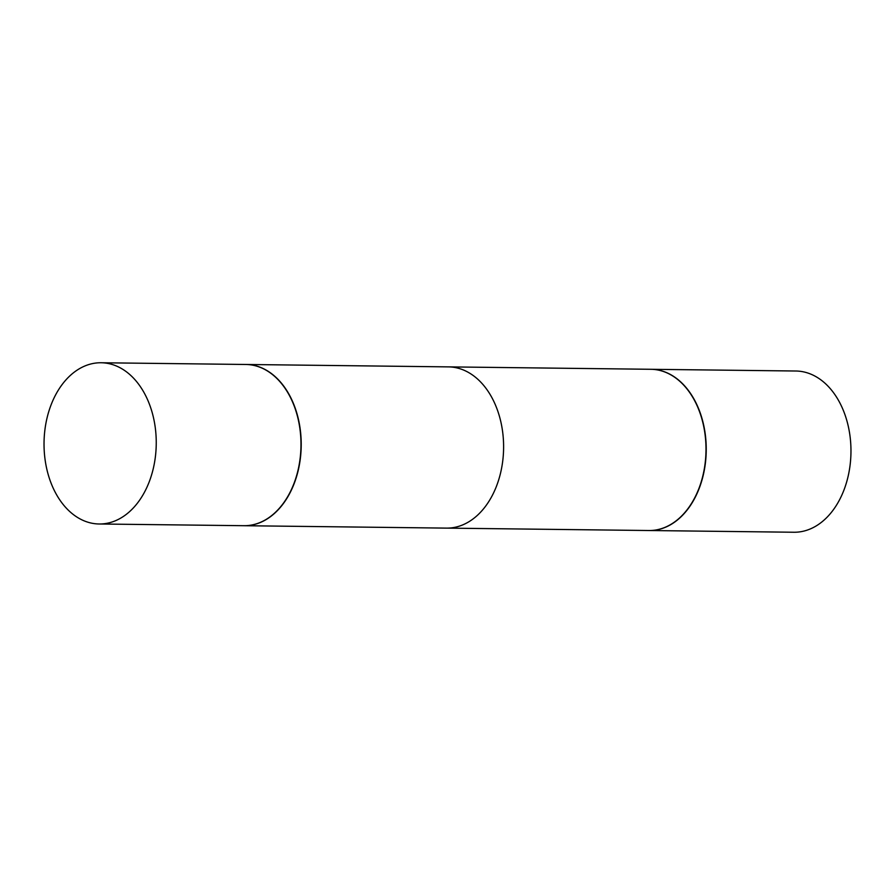<?xml version="1.0" encoding="UTF-8"?>
<svg xmlns="http://www.w3.org/2000/svg" width="895" height="895" viewBox="0 0 895 895"><rect width="100%" height="100%" fill="white"/><g stroke="black" fill="none" stroke-linecap="round" stroke-linejoin="round"><path stroke-width="1.34" d="M649.054 530.522A80.617 56.105 -89.3 0 0 649.166 530.522L793.899 532.245A80.617 56.105 -89.3 0 0 815.804 526.159A80.617 56.105 -89.3 0 0 850.037 436.279A80.617 56.105 -89.3 0 0 795.812 371.011L651.079 369.299A80.617 56.105 -89.3 0 0 650.967 369.288M649.166 530.522A80.617 56.105 -89.3 0 0 671.071 524.436A80.617 56.105 -89.3 0 0 705.305 434.556A80.617 56.105 -89.3 0 0 651.079 369.299M704.041 470.367L704.018 470.446A80.617 56.105 -89.3 0 1 670.836 524.425A80.617 56.105 -89.3 0 1 648.931 530.522L244.145 525.712A80.617 56.105 -89.3 0 1 244.033 525.712A80.617 56.105 -89.3 0 0 244.145 525.712A80.617 56.105 -89.3 0 0 266.05 519.615A80.617 56.105 -89.3 0 0 300.284 429.745A80.617 56.105 -89.3 0 0 246.069 364.478A80.617 56.105 -89.3 0 0 245.946 364.478A80.617 56.105 -89.3 0 1 246.069 364.478L448.462 366.883A80.617 56.105 90.7 0 1 502.677 432.151A80.617 56.105 90.7 0 1 468.443 522.02A80.617 56.105 90.7 0 1 446.538 528.117L244.145 525.712A80.617 56.105 -89.3 0 0 266.05 519.615A80.617 56.105 -89.3 0 0 300.284 429.745A80.617 56.105 -89.3 0 0 246.069 364.478L650.855 369.288A80.617 56.105 -89.3 0 1 704.499 430.663A80.617 56.105 -89.3 0 1 704.018 470.446A80.304 55.882 -89.3 0 0 704.041 470.367A80.304 55.882 -89.3 0 0 704.51 430.741A80.304 55.882 -89.3 0 0 704.499 430.696M79.196 368.841A80.617 56.105 -89.3 0 0 44.963 458.721A80.617 56.105 -89.3 0 0 99.188 523.989A80.617 56.105 -89.3 0 0 121.093 517.892A80.617 56.105 -89.3 0 0 155.316 428.023A80.617 56.105 -89.3 0 0 101.101 362.755A80.617 56.105 -89.3 0 0 79.196 368.841A80.617 56.105 -89.3 0 0 44.963 458.721A80.617 56.105 -89.3 0 0 99.188 523.989A80.617 56.105 -89.3 0 0 121.093 517.892A80.617 56.105 -89.3 0 0 155.316 428.023A80.617 56.105 -89.3 0 0 101.101 362.755A80.617 56.105 -89.3 0 0 79.196 368.841M243.921 525.701A80.617 56.105 -89.3 0 0 265.826 519.615A80.617 56.105 -89.3 0 0 300.049 429.745A80.617 56.105 -89.3 0 0 245.834 364.478A80.617 56.105 -89.3 0 1 300.049 429.745A80.617 56.105 -89.3 0 1 265.826 519.615A80.617 56.105 -89.3 0 1 243.921 525.701L99.188 523.989L243.921 525.701M101.101 362.755L245.834 364.478L101.101 362.755"/></g></svg>
